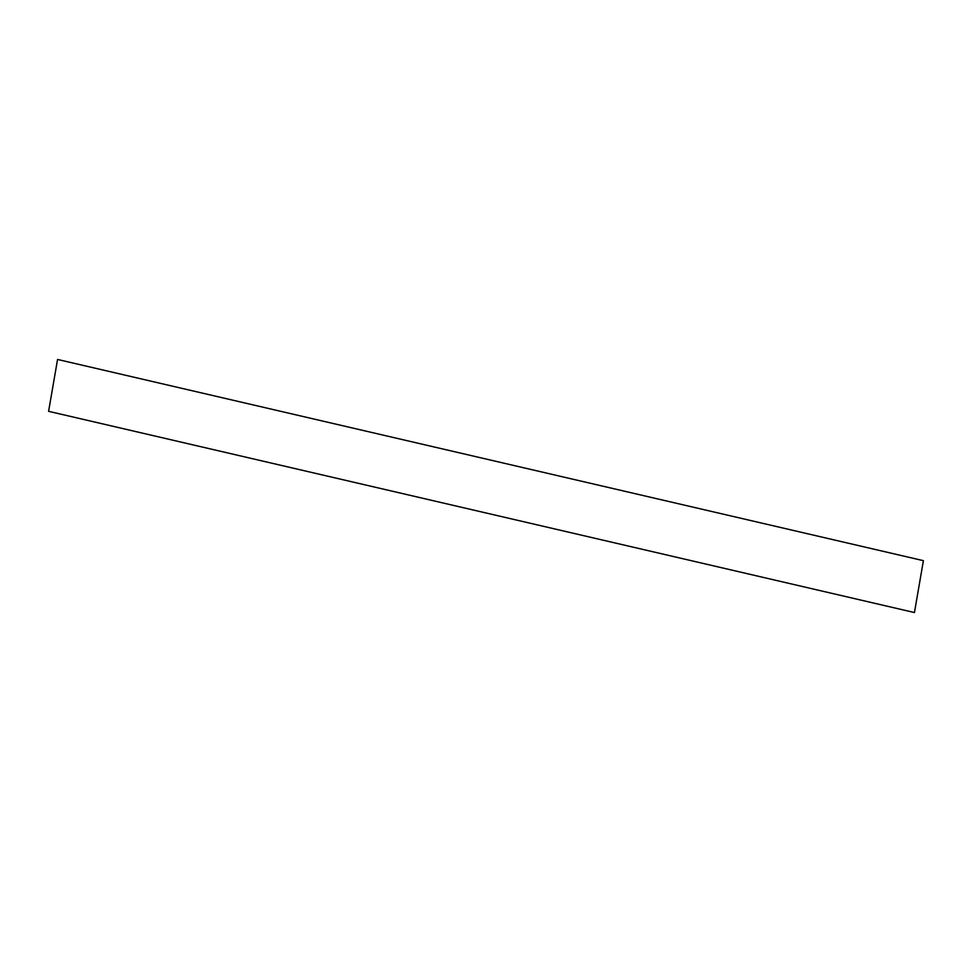 <?xml version="1.0" encoding="UTF-8"?>
<svg xmlns="http://www.w3.org/2000/svg" width="972" height="972" viewBox="0 0 972 972"><rect width="100%" height="100%" fill="white"/><g stroke="black" fill="none" stroke-linecap="round" stroke-linejoin="round"><path stroke-width="1.46" d="M57.555 359.458L923.4 560.674L914.445 612.542L48.6 411.326L57.555 359.458"/></g></svg>
